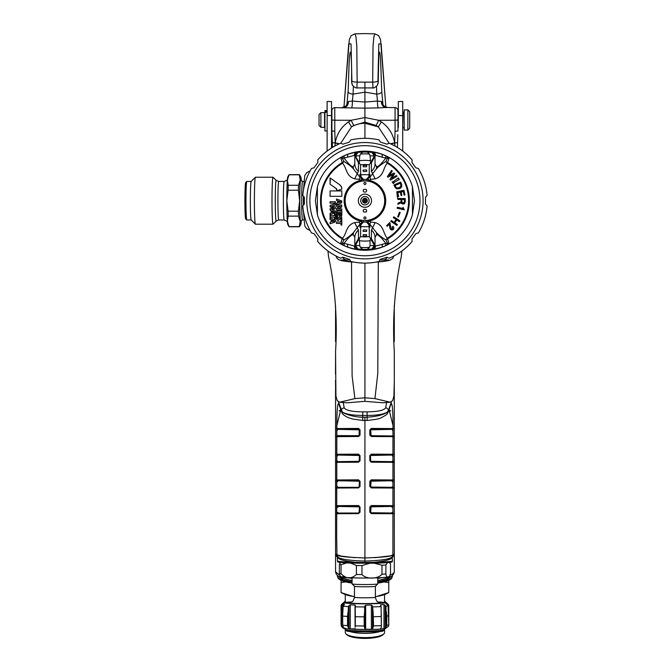 <?xml version="1.0" encoding="UTF-8"?>
<svg xmlns="http://www.w3.org/2000/svg" width="672" height="672" viewBox="0 0 672 672"><rect width="100%" height="100%" fill="white"/><g stroke="black" fill="none" stroke-linecap="round" stroke-linejoin="round"><path stroke-width="1.01" d="M364.921 263.096L364.921 401.318L347.038 402.805L339.721 402.209L354.892 398.605L364.921 397.799L374.951 398.605L377.782 373.489L378.319 261.954M354.892 398.605L352.103 375.934L351.523 261.954M364.921 370.482L364.921 319.116M364.921 274.1L364.921 270.472M364.921 401.318L382.813 402.805L390.13 402.209L374.951 398.605M339.721 402.209L337.193 400.655L335.933 396.018L335.563 351.473C337.537 319.477 335.194 287.809 328.516 256.477L328.012 251.009M390.13 402.209L392.65 400.655L393.918 396.018L394.321 380.411L394.229 387.929M394.321 380.411L394.288 351.473C392.305 319.477 394.657 287.809 401.335 256.477L401.839 251.009M327.121 112.266L324.92 112.266L324.92 130.981L327.121 130.981L327.121 111.527L324.92 111.527L324.92 110.594L327.121 110.594L327.121 111.527M327.121 114.114L327.121 114.618M327.936 250.95L328.516 256.477M327.121 151.074L327.121 115.55L331.531 115.55L331.531 101.959M327.121 115.55L327.121 101.48L331.531 101.556M327.121 112.451L327.121 101.959M331.892 119.994L334.782 120.246L334.782 131.174L331.892 130.914L331.892 110.586L331.531 121.086M331.531 115.55L331.531 148.008L331.892 127.31M335.563 353.245L335.563 359.638M335.521 380.411L335.614 387.929M398.32 101.959L398.32 127.495M402.721 151.074L402.721 101.48L398.32 101.556M397.95 112.627L398.32 121.086M401.915 250.95L401.335 256.477M394.288 353.245L394.288 356.588M402.721 112.417L402.721 101.959M324.92 112.266L324.92 111.527M327.121 120.75L327.121 121.834M324.551 112.627L324.551 127.31L320.888 127.31L320.888 112.627L324.551 112.627M320.888 127.31L319.049 125.479L319.049 114.467L320.888 112.627M331.892 130.914L332.472 147.428M389.088 143.203L378.344 126.874L376.127 125.504L364.921 122.128L364.921 117.558L351.154 120.271L334.782 120.246L334.782 107.654A2.94 2.94 0 0 0 331.892 110.586A2.94 2.94 0 0 1 334.782 107.654L364.921 108.133L364.921 117.558L378.689 120.271L381.343 121.884C388.676 127.025 393.095 134.03 394.607 142.909L394.867 145.975M340.763 143.203L351.498 126.874L353.716 125.504L351.154 120.271L348.508 121.884C341.174 127.025 336.756 134.03 335.244 142.909A5.502 0.487 -170.8 0 1 339.427 143.766M348.508 121.884L351.498 126.874C355.572 124.488 360.041 123.287 364.921 123.278L364.921 138.323M335.563 357.454L335.563 354.194M335.563 341.645L335.563 305.81M386.576 402.595L385.661 407.845C383.964 410.416 377.756 411.76 367.046 411.86L362.796 411.86C352.086 411.76 345.887 410.416 344.19 407.845L343.266 402.595M394.288 366.526L394.288 354.119M394.288 341.645L394.288 305.81M339.058 574.812L335.563 571.704L335.563 388.727A6.392 4.326 0 0 1 335.622 388.139M335.664 389.81L335.563 385.871M335.563 388.727L335.563 570.259M336.126 555.786A3.671 3.662 0 0 1 335.563 553.829L335.563 551.384M336.857 556.634L337.42 557.248A1.831 1.831 73.4 0 0 337.26 556.508L337.26 556.508A3.671 3.654 -49.6 0 1 336.949 555.08L336.672 536.264L336.958 555.089L335.58 553.913A3.671 3.654 -49.4 0 0 336.857 556.634L335.563 553.829L335.58 388.87A6.359 4.368 -4.9 0 1 335.63 388.466M394.178 389.81L394.262 388.87A6.359 4.368 -175.1 0 0 394.212 388.466M393.716 555.786A3.671 3.662 180 0 0 394.288 553.829L394.288 388.727A6.392 4.326 180 0 0 394.22 388.139M392.448 557.306L392.423 557.248C391.423 559.457 385.426 561.128 374.447 562.262A27.527 1.436 0 0 0 392.448 560.91L392.204 557.306L394.288 553.829L394.288 385.871M389.995 575.4A3.301 2.377 67.7 0 1 388.786 577.618L389.147 577.466C392.23 576.215 393.943 574.3 394.288 571.704L394.288 551.384M336.949 554.761L338.797 555.786A3.671 2.772 100.3 0 1 339.016 555.811A3.671 2.772 100.3 0 1 339.536 555.971M389.029 409.685L392.969 425.334L392.893 555.089L393.036 425.191C392.96 410.819 392.364 403.628 391.255 403.628L387.635 411.852C384.25 414.162 377.412 415.363 367.122 415.456L362.729 415.456C352.43 415.363 345.601 414.162 342.216 411.852L338.419 401.806M340.813 409.685L336.882 425.334L336.672 536.264L336.815 425.191C336.89 410.802 337.478 403.612 338.587 403.628L342.552 413.784L343.518 414.817A4.402 4.091 131.8 0 1 342.216 411.852C344.459 414.137 354.463 417.211 362.729 417.203L364.921 417.236L364.921 420.496L362.72 420.47L362.796 411.86M367.046 411.86L367.122 417.203C377.059 416.564 383.897 414.775 387.635 411.852A4.402 4.091 48.2 0 1 386.333 414.817L387.299 413.784L391.432 401.806M392.893 554.761L391.054 555.786L375.48 557.634M394.288 571.704C394.237 572.863 392.809 574.006 389.995 575.14M353.716 125.504L364.921 122.128L364.921 123.278L378.344 126.874L381.343 121.884M396.799 191.814L403.948 190.31L404.922 194.947L404.124 195.115L403.351 191.486L401.159 191.948L401.873 195.334L401.066 195.502L400.352 192.116L397.816 192.654L398.63 196.493L397.824 196.661L396.799 191.814L397.589 198.416M379.781 259.972L383.594 259.913C391.289 259.921 390.785 260.492 382.091 261.618L376.135 262.088M380.192 259.963A5.502 3.133 -91.3 0 0 381.847 258.888M336.521 505.655L358.529 505.546L360.032 507.007L360.032 512.148L358.529 513.618L336.437 513.727M336.336 479.968L358.52 479.842L360.032 481.303L360.032 486.444L358.52 487.914L336.235 488.04M336.235 454.272L358.52 454.138L360.032 455.608L360.032 460.748L358.52 462.218L336.109 462.344M336.202 428.576L358.52 428.434L360.032 429.904L360.032 435.044L358.52 436.514L336.025 436.649M341.426 410.886L339.066 410.911M339.872 575.711A3.301 2.377 112.3 0 0 341.065 577.618L340.696 577.458C337.588 576.19 335.874 574.274 335.563 571.704M352.078 578.508L347.558 577.618M338.663 555.778A3.671 2.671 110.4 0 0 338.327 555.618L338.327 555.618A3.671 2.671 110.4 0 0 338.142 555.559M354.371 557.634L338.797 555.811M392.431 557.248A1.831 1.831 106.6 0 1 392.591 556.508L392.591 556.508C390.793 559.028 381.57 560.557 364.921 561.07C348.281 560.557 339.058 559.028 337.268 556.508L337.361 556.987M386.333 414.817L386.333 414.817C379.638 418.799 380.428 418.925 367.122 420.47L367.122 417.203L364.921 417.236L364.921 557.936C347.407 557.348 338.083 556.399 336.958 555.089A3.671 3.646 -54.4 0 0 337.268 556.508A1.831 1.831 46.8 0 1 337.42 557.248C338.428 559.457 344.417 561.128 355.404 562.262A27.527 1.436 180 0 1 337.403 560.91L337.403 557.306M392.994 556.634A3.671 3.654 -130.6 0 0 394.262 553.913L392.893 555.089C391.768 556.399 382.444 557.348 364.921 557.936L364.921 562.498L374.447 562.262A1.831 0.63 -91.1 0 1 374.363 563.178A27.275 1.428 0 0 0 392.188 561.884L392.448 560.91M392.423 557.248A1.831 1.831 133.2 0 1 392.582 556.508L392.482 556.987M393.33 505.655L371.322 505.546L369.818 507.007L369.818 512.148L371.322 513.618L393.406 513.727M393.515 479.968L371.322 479.842L369.818 481.303L369.818 486.444L371.322 487.914L393.616 488.04M393.607 454.272L371.322 454.138L369.818 455.608L369.818 460.748L371.322 462.218L393.742 462.344M393.649 428.576L371.322 428.434L369.818 429.904L369.818 435.044L371.322 436.514L393.817 436.649M388.424 410.886L390.785 410.911M390.314 555.971A3.671 2.772 79.7 0 1 390.835 555.811A3.671 2.772 79.7 0 1 391.054 555.786L391.054 555.811M391.188 555.778A3.671 2.671 69.6 0 1 391.524 555.618L391.524 555.618A3.671 2.671 69.6 0 1 391.709 555.559M356.882 87.872L357.16 82.135L372.683 82.135L373.044 45.898L373.867 37.069L374.825 33.86L364.921 33.6L355.018 33.86L355.984 37.069L356.807 45.898L357.16 82.135A5.502 1.151 -179.3 0 1 351.901 80.984L351.607 82.009C351.968 63.47 350.885 47.569 349.969 53.29C348.978 57.464 348.76 77.717 348.079 91.736L346.895 104.513M372.968 87.872L372.683 82.135A5.502 1.151 -0.7 0 0 377.95 80.984L378.244 82.009C377.882 63.47 378.958 47.569 379.882 53.29C380.873 57.464 381.091 77.717 381.772 91.736L382.956 104.513M385.854 107.176L381.108 43.68L378.806 43.991L377.95 80.984M390.424 143.766A5.502 0.487 -9.2 0 1 394.607 142.909L394.657 143.094A5.502 0.588 -9.3 0 0 390.751 143.917M397.824 134.652L397.379 147.428M353.716 262.088L353.119 262.055A5.502 2.033 93.3 0 1 353.027 262.055L353.758 262.097M350.07 259.972L346.256 259.913C338.562 259.921 339.058 260.492 347.752 261.618L353.119 262.055M334.975 145.975L335.194 143.094A5.502 0.588 -170.7 0 1 339.091 143.917M355.018 33.86L351.238 35.582L349.314 39.572L343.972 107.184L348.734 43.68L351.044 43.991L351.901 80.984M336.521 505.739A0.731 0.714 -90 0 0 337.235 506.419L336.899 507.343L337.806 507.343L337.898 506.419L358.688 506.419L337.235 506.419L358.772 506.856L358.688 506.419L360.032 507.007M358.529 505.546L358.781 506.428M359.201 512.812L359.419 512.291L358.688 513.03L337.159 513.03L358.688 513.03L337.932 513.03L337.865 512.484L336.941 512.484L337.159 513.03A0.731 0.722 -90 0 0 336.504 513.467M358.688 513.03L358.529 513.618M358.772 512.728L359.419 512.291L359.419 507.158L359.419 512.291L360.032 512.148M336.63 480.589A0.731 0.722 -90 0 0 337.058 480.732L336.731 481.656L337.604 481.656L337.688 480.732L358.688 480.732L337.058 480.732L358.772 481.177L358.688 480.732L360.032 481.303M358.52 479.842L358.756 480.732M359.201 487.124L359.419 486.604L358.688 487.334L336.958 487.334L358.688 487.334L337.68 487.334L337.63 486.788L336.764 486.788L336.958 487.334A0.731 0.722 -90 0 0 336.596 487.435M358.688 487.334L358.52 487.914M358.772 487.049L359.419 486.604L359.419 481.463L359.419 486.604L360.032 486.444M336.731 455.003A0.731 0.722 -90 0 0 336.958 455.045L358.688 455.045L336.958 455.045M358.52 454.138L359.419 455.776L360.032 455.608M336.605 461.101L336.832 461.647A0.731 0.722 -90 0 0 336.706 461.656M359.201 461.429L359.419 460.916L358.688 461.647L336.832 461.647L358.688 461.647L358.52 462.218M336.706 461.101L337.512 461.101L337.562 461.647L358.772 461.362L359.419 460.916L359.419 455.776L359.419 460.916L360.032 460.748M336.848 429.349A0.731 0.714 -90 0 0 336.916 429.349L358.688 429.349L336.916 429.349M358.52 428.434L358.772 429.811L337.512 429.349L337.42 430.273L336.84 430.273M336.748 435.96L358.688 435.96L358.52 436.514M358.772 435.683L337.84 435.607L358.772 435.683L359.419 435.221L359.419 430.088L359.419 435.221L358.688 435.96L360.032 435.044M359.134 435.313L359.134 430.172L360.032 429.904M359.419 430.088L358.688 429.349M339.856 410.264L341.015 410.264L339.856 410.264M352.078 580.65L341.065 577.618L341.863 579.037L342.854 579.432L352.078 581.843M337.806 575.744L341.863 579.037M392.045 575.744L387.979 579.037L377.773 581.843M337.403 575.45L337.991 577.996A27.275 7.056 0 0 0 352.078 583.111M382.292 577.618L377.773 578.508M393.33 505.739A0.731 0.714 -90 0 1 392.616 506.419L392.952 507.343L392.045 507.343L391.944 506.419L371.162 506.419L392.616 506.419L371.078 506.856L371.162 506.419L369.818 507.007M371.322 505.546L371.062 506.428M393.347 513.467A0.731 0.722 -90 0 0 392.692 513.03L371.078 512.728L370.432 512.291L370.432 507.158L370.432 512.291L371.162 513.03L391.919 513.03L391.978 512.484L392.91 512.484L392.692 513.03L371.162 513.03L369.818 512.148M371.078 512.728L371.322 513.618M393.221 480.589A0.731 0.722 -90 0 1 392.792 480.732L393.12 481.656L392.246 481.656L392.162 480.732L371.162 480.732L392.792 480.732L371.078 481.177L371.162 480.732L369.818 481.303M371.322 479.842L371.095 480.732M371.322 487.914L370.432 486.604L370.432 481.463L370.432 486.604L371.162 487.334L392.162 487.334L392.213 486.788L393.086 486.788L392.893 487.334L371.162 487.334L369.818 486.444M371.078 487.049L392.893 487.334A0.731 0.722 -90 0 1 393.254 487.435M393.12 455.003A0.731 0.722 -90 0 1 392.893 455.045L371.162 455.045L392.893 455.045M371.322 454.138L370.432 455.776L369.818 455.608M393.246 461.101L393.019 461.647L371.162 461.647L369.818 460.748M393.145 461.656A0.731 0.722 -90 0 0 393.019 461.647L371.162 461.647L370.432 460.916L370.432 455.776L370.432 460.916L371.322 462.218M393.002 429.349A0.731 0.714 -90 0 1 392.935 429.349L371.162 429.349L392.935 429.349M371.322 428.434L371.078 429.811L392.339 429.349L392.431 430.273L393.011 430.273M393.103 435.96L371.162 435.96L370.432 435.221L370.432 430.088L371.162 429.349M370.432 430.088L370.432 435.221L371.162 435.96L392.372 435.96L371.078 435.683L370.717 430.172L369.818 429.904M370.717 435.313L369.818 435.044M371.078 435.683L371.322 436.514M389.995 410.264L388.836 410.264L389.995 410.264M377.773 580.658L388.786 577.618L387.979 579.037M378.84 54.936L378.252 82.068L377.555 84.748A5.502 5.46 -155 0 0 378.059 82.421M376.454 86.318L376.782 94.139L364.921 92.148L364.921 102.043L377.471 101.06L376.782 94.139A5.502 2.352 -2.5 0 0 381.772 91.736M381.469 101.506A5.502 4.729 91 0 0 386.089 107.495L378.176 107.915A5.502 0.798 88.4 0 1 377.471 101.06L381.469 101.506L382.36 102.362A5.502 5.485 131.4 0 0 384.208 106.176L382.872 104.404M386.291 107.327A5.502 5.485 131.4 0 1 384.208 106.176L387.652 107.52A5.502 5.443 91 0 1 382.301 102.203M377.84 84.101L378.252 82.068M376.127 125.504L378.689 120.271L395.069 120.246L395.069 131.174L397.95 131.048L395.069 131.2L394.657 142.909L397.547 142.75M317.671 240.719L317.764 241.55A62.387 62.387 0 0 0 340.654 258.191L343.039 257.267L349.381 259.333L350.776 261.475A62.387 62.387 0 0 0 379.075 261.475L380.461 259.333L386.812 257.267L389.189 258.191A62.387 62.387 0 0 0 412.087 241.55L411.953 239.005L415.876 233.604L418.337 232.949A62.387 62.387 0 0 0 427.09 206.027L425.477 204.044L425.477 197.375L427.09 195.392A62.387 62.387 0 0 0 418.337 168.479L415.876 167.815L411.953 162.422L412.087 159.869A62.387 62.387 0 0 0 389.189 143.237L386.812 144.152L380.461 142.086L379.075 139.944A62.387 62.387 0 0 0 350.776 139.944L349.381 142.086L343.039 144.152L340.654 143.237A62.387 62.387 0 0 0 317.764 159.869L317.898 162.422L313.975 167.815L311.506 168.479A62.387 62.387 0 0 0 302.761 195.392L304.366 197.375L304.366 204.044L302.761 206.027A62.387 62.387 0 0 0 311.506 232.949L313.975 233.604L317.898 239.005L317.671 240.719M306.751 200.71A58.17 58.17 0 0 0 364.921 258.88A58.17 58.17 0 0 0 423.091 200.71A58.17 58.17 0 0 0 364.921 142.54A58.17 58.17 0 0 0 306.751 200.71M309.876 200.71A55.054 55.054 0 0 0 364.921 255.763A55.054 55.054 0 0 0 419.975 200.71A55.054 55.054 0 0 0 364.921 145.664A55.054 55.054 0 0 0 309.876 200.71M349.658 259.963A5.502 3.133 -88.7 0 1 348.004 258.888M378.176 107.915L364.921 108.133L364.921 102.043L352.38 101.06L353.069 94.139A5.502 2.352 -177.5 0 1 348.079 91.736M351.666 107.915A5.502 0.798 91.6 0 0 352.38 101.06L348.373 101.506L347.483 102.362A5.502 5.485 48.6 0 1 345.643 106.176L346.97 104.404M352.01 84.101L351.607 82.009L352.296 84.748A5.502 5.46 -25 0 1 351.792 82.421M364.921 82.421L364.921 92.148L353.069 94.139L353.396 86.318M343.56 107.327A5.502 5.485 48.6 0 0 345.643 106.176L342.199 107.52A5.502 5.443 89 0 0 347.55 102.203M332.018 134.652L331.892 131.048L334.782 131.174M336.731 455.969L337.487 455.969L337.571 455.045L358.772 455.49L358.688 455.045M336.806 435.414L337.478 435.96L336.806 435.96M377.773 583.111A27.275 7.056 0 0 0 391.86 577.996L392.448 575.988A27.527 7.123 0 0 1 377.773 582.288M371.078 461.362L392.288 461.647L392.339 461.101L393.137 461.101M393.12 455.969L392.364 455.969L392.272 455.045L371.078 455.49L371.162 455.045M393.044 435.414L392.372 435.96L393.044 435.96M343.762 107.495A5.502 4.729 89 0 0 348.373 101.506M386.089 107.495L395.069 107.654A2.94 2.94 0 0 1 397.95 110.586L397.95 130.914M300.779 176.921L299.519 174.728A26.057 1.134 90 0 0 299.435 174.653A26.057 1.134 90 0 0 299.309 174.812L289.019 174.812L287.347 180.054L288.221 185.296L298.519 185.296L300.182 180.054A23.856 1.042 90 0 1 300.779 176.921A23.856 1.042 90 0 1 301.224 180.054A23.856 1.042 -90 0 1 301.283 180.928M299.309 174.812L300.182 180.054A23.856 1.042 90 0 0 299.662 200.71A23.856 1.042 90 0 0 300.182 221.374A23.856 1.042 90 0 0 300.779 224.498A23.856 1.042 90 0 0 301.224 221.374A23.856 1.042 -90 0 0 301.283 220.492M359.134 512.366L359.419 507.158M359.134 486.679L359.419 481.463M359.134 460.992L359.419 455.776M337.403 560.91L337.663 561.884A27.275 1.428 0 0 0 355.488 563.178L374.363 563.178M389.298 562.481L390.508 563.934L390.508 572.939C389.936 575.954 389.164 577.256 388.189 576.836C387.215 577.71 386.442 576.761 385.871 574.014L385.871 565.001A26.057 1.361 180 0 1 381.998 565.219L381.998 574.232C377.706 579.247 366.232 579.415 361.973 574.552L361.973 565.547L369.944 563.237M355.488 563.178A1.831 0.63 -88.9 0 1 355.404 562.262L364.921 562.498L364.921 563.262M370.717 512.366L371.078 506.856M370.717 486.679L371.078 481.177M370.717 460.992L370.432 455.776M298.519 185.296A26.057 1.134 90 0 0 298.393 190.226L288.103 190.226L286.826 200.71A23.856 1.042 90 0 0 287.347 221.374A23.856 1.042 90 0 0 287.792 224.498L289.052 226.691A26.057 1.134 90 0 0 289.136 226.766L299.435 226.766A26.057 1.134 90 0 0 299.519 226.691L300.779 224.498M299.435 174.653L289.136 174.653A26.057 1.134 90 0 0 289.052 174.728L287.792 176.921A23.856 1.042 90 0 0 287.347 180.054A23.856 1.042 90 0 0 286.826 200.71L288.103 211.193L298.393 211.193L299.662 200.71L298.393 190.226M298.393 211.193A26.057 1.134 90 0 0 298.519 216.132L288.221 216.132L287.347 221.374L289.019 226.615A26.057 1.134 90 0 0 289.052 226.691M289.019 226.615L299.309 226.615L300.182 221.374L298.519 216.132M345.87 581.935L341.074 582.506A27.544 7.132 0 0 0 341.074 582.506L341.065 580.306M341.065 592.57L341.065 582.506L341.074 592.57A27.544 7.132 0 0 0 341.074 592.57L352.993 596.408A23.856 6.174 0 0 0 354.463 596.61L352.993 596.408A23.856 6.174 0 0 1 343.795 593.93L341.065 592.586L341.065 591.066M376.849 596.408A23.856 6.174 0 0 0 386.056 593.93L388.777 592.586L388.777 582.506L388.777 592.57L376.849 596.408A23.856 6.174 0 0 1 375.388 596.61L376.849 596.408M345.29 594.569L345.29 601.7A19.631 5.082 0 0 0 345.509 602.456M384.342 602.456A19.631 5.082 0 0 0 384.56 601.7L384.56 594.569M341.082 624.397A23.856 6.174 0 0 1 341.065 624.212L341.065 605.774A23.856 6.174 0 0 0 341.662 607.144M388.189 607.144A23.856 6.174 0 0 0 388.777 605.774A23.856 6.174 0 0 0 387.904 604.12L384.56 601.003M388.769 624.397A23.856 6.174 0 0 0 388.777 624.212L388.777 605.774M349.658 631.487A19.631 5.082 0 0 0 380.184 631.487M345.29 628.975L345.29 632.537A19.631 5.082 0 0 0 346.004 633.898A19.631 5.082 0 0 0 364.921 637.619A19.631 5.082 0 0 0 383.838 633.898A19.631 5.082 0 0 0 384.56 632.537L384.56 628.975M383.838 633.898L382.78 634.889A18.53 4.796 180 0 1 364.921 638.4A18.53 4.796 180 0 1 347.071 634.889L346.004 633.898M345.29 601.003L341.939 604.12A23.856 6.174 0 0 0 341.065 605.774M388.777 580.306L388.777 582.506L383.972 581.935M388.189 576.836L387.584 577.03C383.292 577.802 373.498 578.122 358.201 577.987C343.946 577.5 342.065 577.592 340.133 576.005L339.343 573.46L339.343 564.455L340.519 562.472M339.343 564.455A26.057 1.361 0 0 0 341.032 564.74L341.032 573.745C346.172 578.928 351.305 579.18 356.42 574.484L356.42 565.48L350.524 563.052M346.693 562.901L341.032 564.74M356.42 565.48A26.057 1.361 0 0 0 361.973 565.547M374.119 563.178L381.998 565.219M385.871 565.001L387.4 562.649M276.2 221.038A20.345 0.89 90 0 1 275.276 200.71A20.345 0.89 90 0 1 276.2 180.39L273.067 177.248A23.486 1.025 90 0 0 273.017 177.223A23.486 1.025 90 0 0 272 200.71A23.486 1.025 90 0 0 273.017 224.196A23.486 1.025 90 0 0 273.067 224.179L276.2 221.038L278.754 219.979L284.206 219.979C287.28 221.357 288.414 222.172 287.591 222.424M273.017 177.223L255.419 177.223A23.486 1.025 90 0 0 255.377 177.248A23.486 1.025 90 0 0 254.394 200.71A23.486 1.025 90 0 0 255.377 224.179A23.486 1.025 90 0 0 255.419 224.196L273.017 224.196M255.377 177.248L251.168 181.465A19.27 0.84 90 0 0 250.362 200.71A19.27 0.84 90 0 0 251.168 219.962L255.377 224.179M251.185 181.44L246.809 181.44A19.27 0.84 90 0 0 246.767 181.465A19.27 0.84 90 0 0 245.969 200.71A19.27 0.84 90 0 0 246.767 219.962A19.27 0.84 90 0 0 246.809 219.979L251.185 219.979M246.767 219.962L245.675 218.862A18.169 0.79 -90 0 1 244.91 200.71A18.169 0.79 -90 0 1 245.675 182.566L246.767 181.465M288.103 211.193A26.057 1.134 90 0 0 288.221 216.132M288.221 185.296A26.057 1.134 90 0 0 288.103 190.226M377.773 577.828L377.773 583.876A12.844 0.672 180 0 1 377.748 583.909A12.844 0.672 180 0 1 377.454 584.018A12.844 0.672 180 0 1 363.829 584.539A12.844 0.672 180 0 1 352.094 583.909A12.844 0.672 180 0 1 352.078 583.876L352.078 577.828M375.388 586.253A10.458 0.546 180 0 1 375.371 586.286A10.458 0.546 180 0 1 375.127 586.379A10.458 0.546 180 0 1 364.031 586.799A10.458 0.546 180 0 1 354.48 586.286L352.094 583.909M407.862 109.88L404.191 109.88L404.191 130.066L407.862 130.066L407.862 109.88L409.702 111.712L409.702 127.63M362.636 181.062A19.782 19.782 0 0 0 362.636 220.357L361.259 221.18A20.79 20.79 0 0 1 361.259 180.247L361.696 178.786L363.594 179.432L363.695 180.961L362.636 181.062L359.041 179.332L354.648 178.844C345.576 176.14 346.811 167.278 342.46 163.229L340.687 157.5A49.543 49.543 0 0 1 342.418 156.576M372.112 151.687L371.86 151.746A3.671 3.671 180 0 1 375.018 155.383L375.018 155.98L375.488 155.341A3.671 3.562 -84.3 0 0 372.943 151.822L372.112 151.687A49.543 49.543 0 0 0 357.739 151.687L348.13 154.098L342.854 156.349A49.543 49.543 0 0 1 357.218 151.771M372.624 151.771A49.543 49.543 0 0 1 386.996 156.349L389.164 157.5A49.543 49.543 0 0 0 387.433 156.576M362.636 220.357L363.695 220.458A19.79 19.79 0 0 0 366.156 220.458L367.937 220.366L370.81 222.088L375.194 222.583C384.275 225.28 383.04 234.15 387.383 238.19L389.164 243.919A49.543 49.543 0 0 1 387.433 244.843M359.789 240.752A40.37 40.37 0 0 0 370.062 240.752L370.062 245.683L374.363 245.381L369.289 236.594L369.214 227.203L368.206 226.556A26.057 26.057 0 0 1 361.645 226.556A26.057 26.057 0 0 0 368.206 226.556A26.057 26.057 0 0 1 361.645 226.556L360.637 227.203L360.553 236.594L359.478 238.006L359.268 239.56L359.789 245.683L355.488 245.381L358.369 240.038A2.201 1.453 -118.1 0 1 358.445 238.56L354.362 246.078A3.671 3.562 95.7 0 0 356.908 249.606L357.739 249.732A49.543 49.543 0 0 0 372.112 249.732L381.713 247.321L386.996 245.07A49.543 49.543 0 0 1 372.624 249.656M357.218 249.656A49.543 49.543 0 0 1 342.854 245.07L340.687 243.919A49.543 49.543 0 0 0 342.418 244.843M389.298 243.844A49.543 49.543 0 0 0 412.448 214.712L414.473 200.71L412.448 186.715A49.543 49.543 0 0 0 389.298 157.576L387.433 158.458A3.671 1.394 -99.4 0 0 386.996 156.349L381.713 154.098L372.943 151.822M372.112 249.732L371.876 249.698A3.671 3.671 180 0 0 375.018 246.044L375.018 245.44L375.488 246.078L387.433 242.97A3.671 1.394 99.4 0 1 386.996 245.07L389.164 243.919L387.433 242.97L385.888 239.887L387.685 238.854L387.383 238.19A43.697 43.697 0 0 0 387.383 163.229L389.298 157.576M356.908 249.606L348.13 247.321L342.854 245.07A3.671 1.394 80.6 0 1 342.409 242.97L340.544 243.844A49.543 49.543 0 0 1 317.394 214.712L315.378 200.71L317.394 186.715A49.543 49.543 0 0 1 340.544 157.576M370.583 161.868L370.062 155.744L374.354 156.089L369.289 164.825L369.214 174.216L368.206 174.863A26.057 26.057 0 0 0 361.645 174.863A26.057 26.057 0 0 1 368.206 174.863A26.057 26.057 0 0 0 361.645 174.863L360.637 174.216L360.553 164.825L359.478 163.414L359.268 161.868L359.789 155.744L355.488 156.038L358.369 161.389A2.201 1.453 118.1 0 0 358.445 162.868L354.816 155.35L342.409 158.458A3.671 1.394 -80.6 0 1 342.854 156.349L340.687 157.5L342.409 158.458L343.963 161.532L342.166 162.565L342.46 163.229A43.697 43.697 0 0 0 342.46 238.19L340.544 243.844M357.739 249.732L357.983 249.068L362.855 249.354A48.686 48.686 0 0 0 366.988 249.354L371.868 249.06A3.671 3.671 180 0 0 375.018 245.44L371.868 249.06L374.363 245.381L375.001 245.339M354.362 246.078L347.76 244.238A3.671 2.024 108.6 0 0 348.13 247.321M347.76 244.238L344.081 243.39A3.671 1.277 95.9 0 0 344.156 245.692M353.472 232.52A11.012 9.979 90 0 0 353.287 234.654C351.322 234.78 348.256 237.695 344.081 243.39L342.409 242.97L343.963 239.887L342.166 238.854L342.577 238.3L343.963 239.887C347.886 237.602 351.053 235.15 353.472 232.52L360.083 224.011L359.864 227.111L360.637 227.203M317.394 214.712L317.394 186.715M359.478 163.414L358.445 162.868L358.445 171.318A11.012 9.979 180 0 1 354.833 163.918L353.287 166.765C351.322 166.639 348.256 163.724 344.081 158.029A3.671 1.277 -95.9 0 1 344.156 155.728M347.76 157.189A3.671 2.024 -108.6 0 1 348.13 154.098M357.739 151.687L357.983 152.359L362.855 152.065A48.686 48.686 0 0 1 366.988 152.065L371.868 152.351A3.671 3.671 180 0 1 375.018 155.98L371.868 152.359L374.363 156.038L375.001 156.08M375.488 155.341L382.091 157.189A3.671 2.024 -71.4 0 0 381.713 154.098M382.091 157.189L385.77 158.029A3.671 1.277 -84.1 0 0 385.694 155.728M376.379 168.899A11.012 9.979 -90 0 0 376.564 166.765C378.521 166.639 381.595 163.724 385.77 158.029L387.433 158.458L385.888 161.532L387.685 162.565L387.274 163.12L385.888 161.532C381.965 163.817 378.798 166.27 376.379 168.899L369.768 177.408L369.978 174.317L369.214 174.216M412.448 214.712L412.448 186.715M371.482 240.038A2.201 1.453 -61.9 0 0 371.398 238.56L371.398 230.11A11.012 9.979 -0 0 1 375.018 237.502L376.564 234.654C378.521 234.78 381.595 237.695 385.77 243.39A3.671 1.277 84.1 0 1 385.694 245.692M382.091 244.238A3.671 2.024 71.4 0 1 381.713 247.321M357.983 249.068L355.488 245.381L354.85 245.339L357.983 249.06A3.671 3.671 -0 0 1 354.833 245.44L354.833 237.502L353.287 234.654M354.816 246.07A3.671 3.662 54.5 0 0 357.966 249.698A49.476 49.476 0 0 0 371.876 249.698L371.868 249.068M359.478 238.006L358.445 238.56L358.445 230.11A11.012 9.979 180 0 0 354.833 237.502M359.041 222.088L360.083 224.011L361.696 222.634L361.259 221.18L359.041 222.088L354.648 222.583C345.568 225.305 346.819 234.116 342.46 238.19L342.577 238.3M335.429 204.674L335.429 203.641L330.061 205.464L330.708 207.236L334.152 207.95L330.061 208.706L330.061 209.849L330.607 210.622L334.446 211.915L332.153 212.621L332.153 211.361L331.111 211.688L331.111 212.982L330.061 213.343L330.061 214.864L335.429 212.377L335.429 210.974L331.632 209.572L334.799 208.95L335.429 208.236L335.429 206.976L331.615 206.304L335.009 205.237M331.758 217.09L334.396 217.09L334.396 218.316L335.429 218.954L335.429 213.973L334.396 213.973L334.396 215.628L330.061 215.628L330.061 217.09L334.396 217.09L334.396 218.316L335.429 218.954L335.429 213.973M335.429 201.709L330.061 201.709L330.061 203.179L334.681 203.179L335.429 201.709M337.604 212.528L340.788 212.528L340.788 215.435L341.804 215.443L341.804 211.042L337.268 211.042L336.47 211.856L336.47 215.435L337.512 215.435L337.604 212.528L340.788 212.528L340.788 215.435M336.47 216.048L336.58 219.164L337.546 220.366L339.251 219.878L340.217 217.476L340.788 217.997L340.788 219.778L341.804 219.778L341.494 216.611L340.091 215.998L339.1 216.686L338.293 218.845L337.512 218.257L337.512 216.048L336.47 216.048L336.949 219.946L338.335 220.416L339.251 219.878L340.217 217.476L340.788 217.997L340.788 219.778M341.384 225.162L340.796 224.532L341.804 225.17L341.804 220.475L340.796 220.475L340.796 221.962L336.47 221.962L336.47 223.415L340.796 223.415L341.418 225.17L341.804 223.818M335.429 221.323L335.429 219.937L330.061 217.938L330.061 219.383L334.396 220.861L332.161 221.558L332.161 220.282L331.111 220.618L331.111 221.92L330.061 222.281L330.061 223.826L334.942 222.02L335.429 221.323L332.254 223.012M338.831 207.127L336.932 207.984L336.47 210.252L341.804 210.252L341.804 208.933L337.84 208.933L341.326 207.354L341.804 205.036L336.47 205.036L336.47 206.363L340.519 206.363L336.932 207.984L336.47 210.252M339.671 215.242L339.671 212.738L338.646 213.066L338.646 215.242L339.671 215.242M341.804 200.97L336.47 198.988L336.47 200.416L340.813 201.877L338.537 202.583L338.537 201.298L337.562 201.617L337.512 202.944L336.47 203.347L336.47 204.826L341.309 203.02L341.804 200.97M353.287 166.765A11.012 9.979 90 0 0 353.472 168.899C351.128 166.32 347.953 163.867 343.963 161.532L342.577 163.12M353.472 168.899L360.083 177.408L359.864 174.317L360.637 174.216M376.564 166.765L375.018 163.918L375.018 155.98M371.482 161.389A2.201 1.453 61.9 0 1 371.398 162.868L371.398 171.318A11.012 9.979 0 0 0 375.018 163.918M363.695 180.961A19.79 19.79 0 0 1 366.156 180.961L367.937 181.062L370.81 179.332L375.194 178.844C384.283 176.123 383.023 167.303 387.383 163.229L387.274 163.12M393.204 181.692L398.336 177.912L399.378 179.525L393.784 182.599L394.044 182.994L393.238 183.515L392.196 181.902L393.204 181.692L392.196 181.902M389.096 175.636L392.263 171.108L391.625 170.428L387.349 176.618L387.929 177.24L393.263 174.3L387.929 177.24L387.349 176.618L391.625 170.428L392.263 171.108L389.096 175.636L394.002 172.973L394.64 173.662L391.65 178.366L396.379 175.526L397.018 176.207L390.541 180.046L389.962 179.424L393.263 174.3L389.962 179.424M396.614 188.882L394.96 187.286L393.935 184.943L400.663 182.003L401.688 184.346L401.738 186.69L399.538 188.672L396.614 188.882M401.1 200.71L401.108 199.534L397.958 199.5L397.967 198.492L405.241 198.568L404.636 203.566L403.099 204.103L401.57 203.532L401.201 202.684L397.908 204.305L397.925 203.238L401.083 201.743L401.1 200.71M376.564 234.654A11.012 9.979 -90 0 0 376.379 232.52C378.722 235.099 381.898 237.56 385.888 239.887L387.274 238.3M376.379 232.52L369.768 224.011L369.978 227.111L369.214 227.203M351.767 601.944A20.185 1.058 0 0 0 345.24 602.515A20.185 1.058 0 0 0 344.77 602.692A20.185 1.058 0 0 0 362.158 603.792A20.185 1.058 0 0 0 384.611 602.977A20.185 1.058 0 0 0 385.081 602.692A20.185 1.058 0 0 0 378.076 601.944M385.165 628.186L383.972 628.681L383.972 604.565L385.165 605.413L385.165 628.186L386.324 626.724L385.955 606.228A23.167 1.21 0 0 0 387.517 605.993A23.167 1.21 0 0 0 388.088 605.741L388.769 624.809L388.466 626.228L385.434 628.547C380.906 630.05 341.351 629.387 343.938 628.421M385.081 602.692L388.088 605.741M359.789 245.683L360.343 247.33L362.603 249.337A48.678 48.678 0 0 0 367.24 249.337L366.988 249.354M355.488 245.33L354.85 245.339M370.062 245.683L369.508 247.33L367.24 249.337M354.648 222.583L358.445 230.11M341.804 188.135L341.158 186.329L339.335 184.481L330.061 177.954L330.061 184.229L336.218 188.496L336.84 190.756L341.804 189.176L341.704 187.589M340.427 190.932L330.061 190.932L330.061 196.325L341.804 196.325L341.804 190.932L330.061 190.932L330.061 196.325L332.136 196.325M354.648 178.844L358.445 171.318M354.833 163.918L354.833 155.98A3.671 3.671 0 0 1 357.983 152.351M354.85 156.08L357.983 152.359L355.488 156.038L354.85 156.08L355.488 156.089M359.789 155.744L360.343 154.09L362.855 152.065M362.603 152.082A48.678 48.678 0 0 1 367.24 152.082L366.988 152.065M370.062 155.744L369.508 154.09L367.24 152.082M370.364 163.414L371.398 162.868L375.001 156.206L374.354 156.089M375.194 178.844L371.398 171.318M403.091 207.278L404.267 209.84L397.118 208.253L397.337 207.253L402.83 208.463L403.091 207.278L402.83 208.463M398.37 217.022L397.664 216.737L399.496 212.243L400.201 212.537L398.37 217.022L400.201 212.537L399.496 212.243L399.134 213.142M396.094 219.484L393.296 217.602L393.834 216.804L399.89 220.853L399.353 221.659L396.799 219.954L394.85 222.869L397.404 224.574L396.866 225.38L390.802 221.323L391.348 220.517L394.145 222.39L396.094 219.484M392.759 228.892L392.288 226.901L392.986 226.212L393.91 228.11L393.364 229.438L391.91 230.093L390.558 229.513L389.752 227.791L389.466 224.053L387.198 226.304L386.602 225.7L389.693 222.642L391.28 228.791L392.759 228.892M375.194 222.583L371.398 230.11M370.364 238.006L371.398 238.56L375.001 245.213L374.354 245.33M375.018 237.502L375.018 245.44M344.77 602.692L341.788 605.657A23.167 1.21 0 0 0 341.762 605.707L341.384 626.195L342.569 627.682L342.569 604.909L341.762 605.707M342.569 604.909L343.451 604.078L343.451 605.825M344.434 604.514L343.451 604.078M344.425 604.548L343.182 606.144A23.167 1.21 0 0 0 348.331 606.572L348.012 627.068L349.003 628.513L349.003 605.741L348.331 606.572M349.003 605.741L350.263 604.867L350.263 628.984L349.003 628.513M355.093 627.102L355.001 605.044L350.263 604.867M355.438 605.926L355.001 605.044L355.211 606.824A23.167 1.21 0 0 0 364.619 606.934L364.762 628.858L364.619 606.934M364.762 606.085L365.66 605.17L365.66 629.286L364.762 628.858M373.12 627.362L373.12 612.301L373.565 625.901L372.523 628.79L371.381 629.236L371.381 605.111L365.66 605.17M371.381 605.111L372.523 606.018L372.523 628.79M373.12 612.301L372.523 606.018M372.926 606.858A23.167 1.21 0 0 0 381.091 606.589L381.368 626.413M380.621 605.749L380.629 604.808L381.091 606.589M383.972 604.565L380.629 604.808L380.629 605.766M385.955 606.228L385.165 605.413M341.082 615.527L341.082 624.733L341.384 611.125M342.678 625.85L344.434 628.505L342.569 627.682M355.438 628.782L350.263 628.984M360.343 247.33A46.847 46.847 0 0 0 369.508 247.33M370.583 239.56L370.062 240.752M363.258 234.62L366.593 234.629L366.635 236.057L363.216 236.057L363.258 234.62M360.553 236.594A36.145 36.145 0 0 0 369.289 236.594M363.334 229.908L366.778 230.009L366.568 231.496L363.023 231.37L363.334 229.908M361.645 226.556L361.351 226.523A1.831 1.697 97.9 0 0 359.864 227.111M361.696 222.634L363.594 221.987C360.881 224.398 360.133 225.91 361.351 226.523M364.921 216.779C366.366 217.568 366.366 218.35 364.93 219.139C363.485 218.35 363.485 217.568 364.921 216.779M366.156 211.982L363.695 211.982C361.351 208.404 368.491 208.412 366.156 211.982M358.319 200.71A6.602 6.602 0 0 0 364.921 207.32A6.602 6.602 0 0 0 371.532 200.71A6.602 6.602 0 0 0 364.921 194.107A6.602 6.602 0 0 0 358.319 200.71M367.214 181.062A19.782 19.782 0 0 1 367.214 220.357M359.041 179.332L360.083 177.408L361.696 178.786M341.788 187.958L340.981 186.094M341.46 186.883L341.158 186.329M332.833 186.152L336.664 188.941L336.84 190.756L338.142 190.344M336.664 188.941L336.84 189.605L336.664 188.941M330.305 178.13L330.061 184.229M339.217 184.397L334.757 181.264M340.553 185.573L339.595 184.682M338.646 213.066L338.646 215.242M336.932 207.984L336.47 208.732L336.932 207.984M338.327 206.363L340.519 206.363M336.47 205.036L336.47 206.363M341.804 205.036L339.335 205.036M341.326 207.354L341.804 206.606L341.326 207.354M341.804 208.933L340.091 208.933M338.579 210.252L341.804 210.252M330.061 222.281L330.061 223.826M331.111 220.618L331.111 221.92M330.061 217.938L330.061 219.383L334.396 220.861M335.429 219.937L334.572 219.618M336.47 203.347L336.47 204.826L338.57 204.036M336.47 198.988L336.47 200.416L339.746 201.516M340.813 201.877L338.537 202.583M338.537 201.298L337.512 201.684L337.512 202.944L336.487 203.305M341.309 203.02L341.804 202.272L341.309 203.02M337.873 223.415L340.796 223.415M336.47 221.962L336.47 223.415M340.796 220.475L340.796 221.962L339.352 221.962M336.47 218.417L336.949 219.946L338.335 220.416L339.251 219.878L339.998 217.72L340.679 217.594M339.721 218.66L340.217 217.476M336.58 219.164L337.546 220.366L338.486 220.382M336.949 219.946L337.546 220.366M340.796 216.056L340.091 215.998L341.494 216.611L341.804 217.997L341.494 216.611L340.091 215.998L339.1 216.686L338.293 218.845L337.512 218.257M338.293 218.845L337.655 218.761L338.293 218.845L337.655 218.761L338.293 218.845L338.764 217.585M336.966 211.109L336.47 215.435M337.268 211.042L336.47 211.856L337.268 211.042M341.804 215.443L341.804 211.042L339.982 211.042M334.681 203.179L335.429 202.625L334.681 203.179L335.429 202.625L334.681 203.179L330.061 203.179L330.061 201.709M334.396 218.316L335.026 218.954M330.061 215.628L330.061 217.09M334.396 213.973L334.396 215.628L332.632 215.628M335.429 206.976L333.791 206.69M334.799 208.95L335.429 208.236L334.799 208.95L331.632 209.572M335.429 210.974L334.144 210.496M334.908 213.074L335.429 212.377L330.061 214.864L330.061 213.343M331.111 211.688L331.111 212.982M331.909 211.058L334.446 211.915M330.061 209.849L330.607 210.622L330.061 208.706M332.993 204.464L330.061 205.464L330.061 206.43L330.708 207.236L334.152 207.95M330.061 206.43L330.649 207.22M366.635 165.362L363.216 165.371L363.258 166.799L366.593 166.799L366.635 165.362M360.553 164.825A36.145 36.145 0 0 1 369.289 164.825M366.568 169.924L363.023 170.05L363.325 171.503L366.778 171.41L366.568 169.924M359.789 160.667A40.37 40.37 0 0 1 370.062 160.667M361.645 174.863L361.351 174.896C360.133 175.51 360.881 177.03 363.594 179.432A21.319 21.319 0 0 1 366.248 179.432C368.962 177.03 369.709 175.51 368.5 174.896A1.831 1.697 -82.1 0 0 369.978 174.317M361.351 174.896A1.831 1.697 -97.9 0 1 359.864 174.317M360.343 154.09A46.847 46.847 0 0 1 369.508 154.09M370.81 179.332L369.768 177.408L366.248 179.432L366.156 180.961M397.622 195.695L397.824 196.661L398.63 196.493L397.816 192.654M404.124 195.115L404.922 194.947L403.948 190.31M401.066 195.502L401.873 195.334L401.159 191.948L401.596 191.856M399.848 192.226L400.352 192.116M401.688 184.346L400.663 182.003L393.935 184.943L394.96 187.286M399.538 188.672L400.814 187.916M370.81 222.088L369.768 224.011L368.147 222.634L368.584 221.18A20.79 20.79 0 0 0 368.584 180.247L368.147 178.786M394.64 173.662L394.002 172.973L393.019 173.502M390.541 180.046L397.018 176.207L396.379 175.526M399.378 179.525L398.336 177.912L397.732 178.752M401.898 200.71L401.89 202.054L401.898 200.71M405.199 202.171L405.241 198.568M400.126 203.213L401.201 202.684M401.083 201.743L397.925 203.238L397.908 204.305M398.437 207.497L397.337 207.253L397.118 208.253M393.834 216.804L393.296 217.602L394.296 218.274M399.353 221.659L399.89 220.853M394.85 222.869L396.799 219.954L397.312 220.29M396.866 225.38L397.404 224.574L396.892 224.23M391.348 220.517L390.802 221.323L392.02 222.138M392.986 226.212L392.288 226.901M393.364 229.438L393.91 228.11M386.602 225.7L387.198 226.304L389.466 224.053L389.752 227.791M389.584 224.902L389.642 225.918M390.23 223.18L389.693 222.642M392.129 229.16L391.28 228.791M368.147 222.634L366.248 221.987A21.319 21.319 0 0 1 363.594 221.987L363.695 220.458M368.206 226.556L368.5 226.523C369.709 225.91 368.962 224.398 366.248 221.987L366.156 220.458M368.5 226.523A1.831 1.697 82.1 0 1 369.978 227.111M344.434 628.505L343.451 627.656M342.678 615.132L343.182 606.144M348.012 627.068L347.533 625.59A23.856 1.252 0 0 1 342.686 625.187L342.686 616.022A23.856 1.252 0 0 0 347.533 616.426L348.012 612.007M355.102 627.295L355.312 625.876A23.856 1.252 0 0 0 364.182 625.985L364.182 616.82A23.856 1.252 0 0 1 355.312 616.72L355.211 606.824M364.182 616.82L364.552 612.377M371.381 629.236L365.66 629.286M373.565 616.736A23.856 1.252 0 0 0 381.259 616.484L381.368 614.838M383.972 628.681L380.629 628.933L381.31 627.094L381.259 616.484M386.324 611.663L386.761 616.081A23.856 1.252 0 0 0 388.769 615.611L388.769 624.775A23.856 1.252 0 0 1 388.189 625.01A23.856 1.252 0 0 1 386.761 625.237L386.324 626.724M362.124 178.979A1.47 0.462 91.3 0 1 361.914 181.062A19.883 19.883 0 0 0 361.914 220.366A1.47 0.462 -91.3 0 1 362.124 222.44M367.727 222.44A1.47 0.462 -88.7 0 1 367.937 220.366A19.883 19.883 0 0 0 367.937 181.062A1.47 0.462 88.7 0 1 367.727 178.979M395.136 185.497L400.252 183.263L395.136 185.497L395.749 186.9L395.136 185.497M400.63 184.111L400.932 186.119L400.865 184.666L400.932 186.119L399.134 187.74L396.74 187.9L395.749 186.9L396.74 187.9M404.048 202.751L403.108 203.087L404.401 201.953L404.426 199.567L401.915 199.542M402.175 202.776L401.89 202.054L403.108 203.087M381.377 626.531L381.31 627.094M364.182 625.985L364.552 627.446M341.082 624.7L341.384 626.195M366.156 189.437L363.695 189.437C361.351 193.007 368.491 193.015 366.156 189.437M364.921 184.64C366.366 183.859 366.366 183.07 364.921 182.288C363.485 183.07 363.485 183.851 364.921 184.64M400.865 184.666L400.252 183.263M345.66 628.765L345.66 629.866A19.27 1.008 0 0 0 345.685 629.924A19.27 1.008 0 0 0 363.283 630.874A19.27 1.008 0 0 0 383.712 630.092A19.27 1.008 0 0 0 384.166 629.924A19.27 1.008 0 0 0 384.191 629.866L384.191 628.765M384.166 629.924L383.065 631.016A18.169 0.949 180 0 1 382.637 631.176A18.169 0.949 180 0 1 363.376 631.915A18.169 0.949 180 0 1 346.786 631.016L345.685 629.924M369.146 200.71A4.217 4.217 0 0 0 364.921 196.493A4.217 4.217 0 0 0 360.704 200.71A4.217 4.217 0 0 0 364.921 204.935A4.217 4.217 0 0 0 369.146 200.71M367.307 200.71A2.386 2.386 0 0 0 364.921 198.324A2.386 2.386 0 0 0 362.536 200.71A2.386 2.386 0 0 0 364.921 203.095A2.386 2.386 0 0 0 367.307 200.71M362.956 200.71A1.966 1.966 0 0 0 364.921 202.675A1.966 1.966 0 0 0 366.887 200.71A1.966 1.966 0 0 0 364.921 198.744A1.966 1.966 0 0 0 362.956 200.71M366.694 200.71A1.772 1.772 0 0 0 364.921 198.937A1.772 1.772 0 0 0 363.149 200.71A1.772 1.772 0 0 0 364.921 202.482A1.772 1.772 0 0 0 366.694 200.71M365.593 200.71A0.672 0.672 0 0 0 364.921 200.038A0.672 0.672 0 0 0 364.258 200.71A0.672 0.672 0 0 0 364.921 201.382A0.672 0.672 0 0 0 365.593 200.71M402.721 115.55L398.32 115.55M332.304 142.75L335.185 142.909L334.782 131.2M339.856 562.397L339.856 563.455M339.839 406.896L341.653 412.129A4.402 4.292 161 0 1 341.426 410.785L341.426 410.726A2.94 2.831 -15.9 0 1 344.19 407.845M387.299 413.784L388.198 412.129A4.402 4.292 19 0 0 388.424 410.785L388.424 410.726A2.94 2.831 -164.1 0 0 385.661 407.845M389.995 562.397L389.995 563.178M383.594 259.913A5.502 4.561 -90 0 0 387.173 257.216M382.091 261.618A5.502 4.284 83.5 0 0 382.393 261.593A5.502 4.284 83.5 0 0 382.696 261.551M376.723 262.055A5.502 2.033 86.7 0 0 376.824 262.055L389.533 260.4L392.692 258.502L393.985 255.914M300.913 180.356L302.534 181.44A19.27 0.84 90 0 0 301.694 200.71A19.27 0.84 90 0 0 302.534 219.979L303.828 219.979M392.591 556.508A3.671 3.654 -130.4 0 0 392.902 555.08A3.671 3.646 -125.6 0 1 392.582 556.508M346.256 259.913A5.502 4.561 -90 0 1 342.67 257.216M347.752 261.618A5.502 4.284 96.5 0 1 347.458 261.593A5.502 4.284 96.5 0 1 347.155 261.551M300.964 180.491A21.101 0.924 90 0 0 299.779 200.71A21.101 0.924 90 0 0 300.964 220.928M341.132 576.66A3.301 2.386 112 0 0 342.166 578.054L342.854 579.432M337.403 575.988A27.527 7.123 0 0 0 352.078 582.288M367.105 420.403L364.921 420.504M362.746 420.403L352.85 419.076C347.701 417.48 347.609 417.598 343.518 414.817M364.921 420.437L364.921 417.236M388.718 576.66A3.301 2.386 68 0 1 387.685 578.054L386.988 579.432M397.95 119.994L395.069 120.246L395.069 131.2M395.069 120.246L395.069 107.654M276.2 180.39L278.754 181.44L284.206 181.44A19.27 0.84 90 0 0 283.366 200.71A19.27 0.84 90 0 0 284.206 219.979M278.754 181.44A19.27 0.84 90 0 0 277.914 200.71A19.27 0.84 90 0 0 278.754 219.979M339.343 573.46A26.057 1.361 0 0 0 341.032 573.745M356.42 574.484A26.057 1.361 0 0 0 361.973 574.552M385.871 574.014A26.057 1.361 180 0 1 381.998 574.232M402.721 127.31L403.091 112.627L404.191 111.527M343.09 576.601A22.386 1.168 0 0 0 359.974 578.004A22.386 1.168 0 0 0 386.753 577.122M354.463 586.27L354.463 597.248A10.458 0.546 0 0 0 363.762 597.794A10.458 0.546 0 0 0 375.127 597.374A10.458 0.546 0 0 0 375.388 597.248C377.143 603.952 378.638 601.289 379.294 602.44L378.042 602.297M380.495 602.935A15.968 0.832 180 0 1 361.393 603.565A15.968 0.832 180 0 1 349.356 602.566A15.968 0.832 180 0 1 350.868 602.347M342.098 162.616A44.411 44.411 0 0 0 342.098 238.804M354.362 155.341A3.671 3.562 -95.7 0 1 356.908 151.822M354.816 155.35A3.671 3.662 -54.5 0 1 357.966 151.721A49.476 49.476 0 0 1 371.876 151.721A3.671 3.662 -125.5 0 1 375.035 155.35M387.752 162.616A44.411 44.411 0 0 1 387.752 238.804M375.488 246.078A3.671 3.562 84.3 0 1 372.943 249.606M375.035 246.07A3.671 3.662 125.5 0 1 371.876 249.698M354.833 246.044A3.671 3.671 -0 0 0 357.991 249.673M354.833 155.383A3.671 3.671 0 0 1 357.991 151.746M371.86 151.746L371.868 152.351M358.369 240.038L359.268 239.56M358.369 161.389L359.268 161.868M355.312 616.72L355.312 625.876M381.31 616.367L381.31 625.884M345.24 628.169A20.185 1.058 0 0 0 360.461 629.429A20.185 1.058 0 0 0 384.611 628.639M373.565 625.901A23.856 1.252 0 0 0 381.259 625.649M347.533 625.59L347.533 616.426M386.761 616.081L386.761 625.237M335.513 374.035L335.563 356.815M327.121 111.938L324.92 111.938M310.111 170.906L306.667 172.712L304.769 175.518L303.492 189.806M303.391 196.216L303.391 205.204M310.111 230.513L306.667 228.707L304.769 225.901L303.492 211.621M302.534 181.44L303.828 181.44M355.127 557.676L341.712 556.265L336.949 554.744M390.012 406.896L388.198 412.129M392.893 554.744L390.835 555.811L374.724 557.676M385.879 107.184L380.528 39.556L378.605 35.574L374.833 33.86M376.093 262.097L376.824 262.055M335.866 255.914L337.117 258.46L339.209 259.997L353.027 262.055M300.913 221.063L302.534 219.979M359.419 460.916L359.234 461.395M359.209 435.742L358.688 435.96M359.419 435.221L359.243 435.7M392.448 575.45L392.448 575.988M341.653 412.129L342.552 413.784M371.162 513.03L370.642 512.812M371.162 487.334L370.642 487.124M371.162 461.647L370.642 461.429M370.608 461.395L370.432 460.916M371.162 435.96L370.642 435.742M370.6 435.7L370.432 435.221M377.555 84.748C378.386 84.68 373.943 88.696 372.968 87.923L356.874 87.923C355.908 88.696 351.464 84.68 352.296 84.748M351.599 82.068L351.641 70.98C351.439 55.784 350.918 55.154 350.918 54.768L351.002 54.936M384.191 629.32L384.913 628.648M345.66 629.32L344.938 628.648M284.206 181.44C287.28 180.062 288.414 179.248 287.591 178.996M403.091 127.31L404.191 128.411M375.371 586.286L377.748 583.909M375.388 586.27L375.388 597.248M350.557 602.44L350.557 602.44C351.54 601.28 352.556 603.826 354.463 597.248M407.862 130.066L409.702 128.226M342.661 615.67L342.661 625.607M355.093 613.603L355.093 627.018"/></g></svg>
